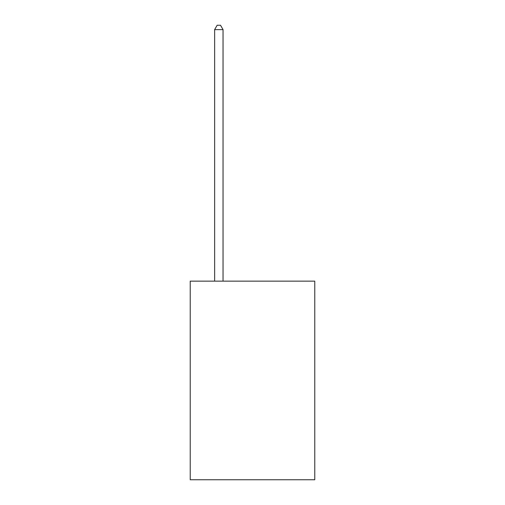 <?xml version="1.0" encoding="UTF-8"?>
<svg xmlns="http://www.w3.org/2000/svg" width="505" height="505" viewBox="0 0 505 505"><rect width="100%" height="100%" fill="white"/><g stroke="black" fill="none" stroke-linecap="round" stroke-linejoin="round"><path stroke-width="0.76" d="M314.773 281.146L314.773 479.75L190.227 479.75L190.227 281.146L314.773 281.146M223.046 281.146L223.046 29.625L214.631 29.625L214.631 281.146M214.631 29.625L217.156 25.25L220.521 25.25L223.046 29.625"/></g></svg>
